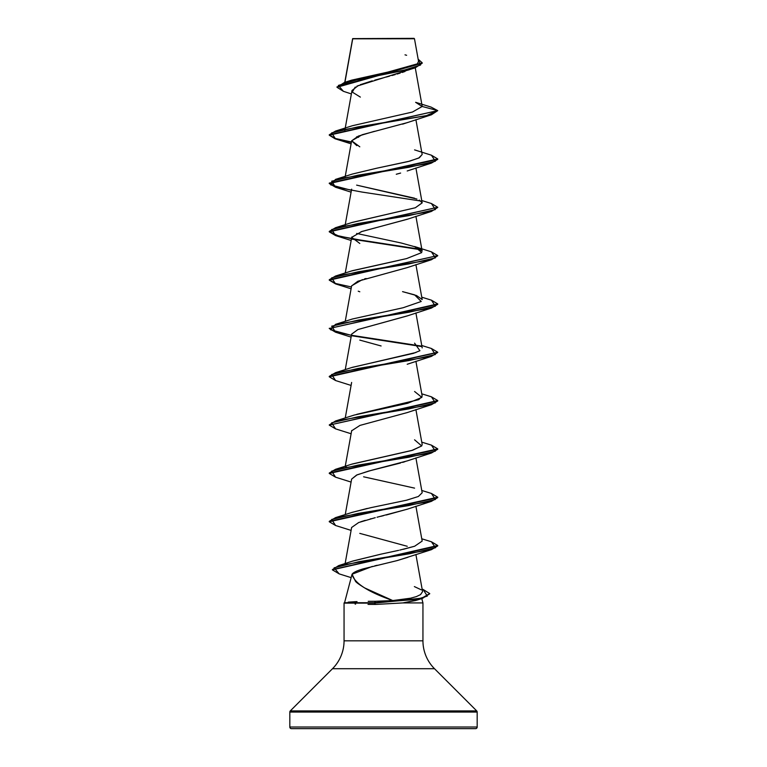 <?xml version="1.0" encoding="UTF-8"?>
<svg xmlns="http://www.w3.org/2000/svg" width="767" height="767" viewBox="0 0 767 767"><rect width="100%" height="100%" fill="white"/><g stroke="black" fill="none" stroke-linecap="round" stroke-linejoin="round"><path stroke-width="1.15" d="M358.036 38.82L352.705 38.829L344.939 82.28L352.705 38.829L414.477 38.762L352.676 38.609L414.065 38.35L385.168 38.791M344.517 603.121L374.449 603.121L375.456 604.444L402.896 602.92L375.456 604.444L374.449 603.121L421.869 598.548L429.712 593.581L421.869 598.145L374.449 603.121L344.517 603.121M477.179 712.064L477.179 727.02L289.821 727.02A1.63 1.63 0 0 0 291.441 728.65L475.559 728.65A1.63 1.63 0 0 0 477.179 727.02L477.179 712.064L289.821 712.064L289.821 727.02L477.179 727.02L289.821 727.02L289.821 712.064L477.179 712.064A1.63 1.63 0 0 0 476.71 710.913L290.29 710.913A1.63 1.63 0 0 0 289.821 712.064M476.71 710.913L434.496 668.709L332.504 668.709L290.29 710.913L476.71 710.913L434.496 668.709A39.443 39.443 0 0 1 422.943 640.819L422.943 602.92L402.896 602.92L422.943 602.92L422.943 640.819A39.443 39.443 0 0 0 434.496 668.709L332.504 668.709A39.443 39.443 0 0 0 344.057 640.819A39.443 39.443 0 0 1 332.504 668.709L290.29 710.913M372.321 566.439L352.053 574.243L344.517 602.92L352.053 574.243C354.201 583.016 367.767 591.788 392.771 600.561L364.699 587.944C359.052 584.473 355.984 582.239 355.476 581.242L352.053 574.243C353.309 572.422 357.115 570.6 363.472 568.788L397.076 560.61L431.438 549.661L358.62 561.77L334.124 567.829L339.177 573.879L350.855 577.541M348.16 602.162L355.639 601.664M429.702 593.783L422.492 598.365L374.449 602.718L375.552 601.28L392.771 600.561L375.552 601.28L374.449 602.718L416.74 599.401L427.305 596.084L423.106 589.449L429.712 593.581M344.057 602.92L344.057 640.819L422.943 640.819L344.057 640.819L344.057 602.92M355.639 604.089L355.092 604.07M409.588 69.557L408.648 69.998M405.024 71.465L402.157 72.462M400.182 73.105L397.038 74.063M395.187 74.6L391.975 75.502M389.55 76.163L386.137 77.084M383.644 77.745L374.785 80.132M372.235 80.842L360.26 84.706M358.4 85.473L351.995 90.496L345.112 128.76M407.795 122.442L402.579 124.168M374.392 131.33L358.352 136.095L351.631 140.85L356.799 145.634M400.614 173.064L396.271 174.253M407.948 219.036L360.989 231.768M351.785 237.003L345.246 273.014M366.108 278.498L364.344 279.015M362.417 279.619L351.631 285.813L345.246 321.335M407.708 315.764L357.93 329.542L351.631 334.134L345.246 369.656M351.708 430.498L345.246 466.298M404.928 461.686L402.646 462.396M400.527 463.019L368.716 471.053L356.578 475.08L351.631 479.097L357.077 474.85L371.094 470.42L407.21 460.9L431.438 453.019L358.131 465.099L331.66 471.139L335.562 477.179L351.094 482.079M407.517 509.115L386.261 515.002M383.442 515.683L380.806 516.316M377.028 517.236L407.21 509.221L431.438 501.34L358.131 513.42L331.66 519.46L335.562 525.5L351.094 530.4M371.17 518.722L370.154 518.991M365.245 520.352L360.701 521.79M407.91 557.293L397.076 560.61M377.172 565.279L374.823 565.835M397.498 600.168L410.029 598.346L416.318 596.621L420.537 594.617L422.579 591.654L415.906 554.56M352.264 561.223L380.94 554.158L352.906 561.003L338.621 565.624L409.846 553.697L435.493 547.734L431.438 541.78L421.754 538.779M398.619 550.361L380.94 554.158M403.394 549.287L414.65 546.238L422.176 541.08L415.906 506.239M352.034 512.414L367.288 508.435M431.409 493.449L437.736 497.198L329.264 521.359L335.562 517.62L352.417 512.289L370.921 507.658L406.539 500.218L418.37 496.489L422.176 492.769L415.906 457.918M351.689 464.208L411.716 450.507L421.706 445.943L422.176 444.438L415.906 409.597M356.732 414.343L418.792 399.645L422.176 396.117L415.906 361.276M351.765 367.546L415.982 352.484M422.186 347.892L415.906 312.955M422.186 299.561L416.577 295.554L402.55 291.633L414.583 294.844L421.217 301.479L403.202 307.72L352.417 319.005L335.562 324.336L408.869 312.255L435.34 306.215L431.438 300.175L421.754 297.174M351.689 270.924L399.204 260.301M415.906 216.313L422.176 251.164L416.673 247.271L401.285 243.024L356.626 233.446M351.88 222.535L415.33 207.752L422.166 202.833L415.906 167.992M416.922 199.046L356.626 185.125M422.166 154.474L419.367 157.743L409.808 161.118L376.894 168.184L408.149 161.549L418.696 158.079L422.166 154.512L415.906 119.671M358.572 137.322L356.636 136.804M422.195 106.565L415.618 102.308L431.112 107.102L437.736 110.63L431.083 107.092M351.382 93.938L343.395 91.311L338.343 85.434L357.959 79.547L415.33 67.784L356.923 86.153M355.236 87.064L352.283 92.088L360.356 97.102M415.33 67.784L422.205 63.201L337.001 87.285L343.424 91.321M422.195 106.469L437.736 110.63L431.438 114.772L358.131 126.852L331.66 132.892L335.562 138.932L351.353 142.394L335.102 138.798L329.264 135.193L437.736 110.63L422.195 106.469L412.454 112.04L352.417 125.721L335.562 131.052L426.222 115.731L437.736 110.63L329.264 134.791L335.562 131.052M337.001 86.882L422.205 62.798L418.168 59.232L420.556 65.032L401.975 70.832L344.488 82.424L337.001 87.285M344.488 82.424L351.708 80.132L387.929 72.069L416.769 63.997M417.526 63.44L418.542 61.322M406.625 55.282L405.014 54.831M422.943 602.92L421.783 598.586M416.845 600.12L402.896 602.92L415.791 600.484L422.492 598.365M291.441 728.65A1.63 1.63 0 0 1 289.821 727.02L477.179 727.02A1.63 1.63 0 0 1 475.559 728.65L291.441 728.65L475.559 728.65M407.267 546.296L359.79 533.381M351.622 527.495L358.678 522.528L375.255 517.677M351.631 430.814L359.944 425.417L407.21 412.579L431.438 404.698L358.131 416.778L331.66 422.818L335.562 428.858L351.094 433.758M381.094 345.965L359.79 340.097M351.622 334.201L357.892 329.551L407.21 315.937L431.438 308.056L358.131 320.136L331.66 326.176L335.562 332.216L351.094 337.116M359.79 291.776L358.218 291.182M351.612 285.938L357.863 281.24L407.21 267.616L431.438 259.735L358.131 271.815L331.66 277.855L335.562 283.895L351.094 288.795M359.79 243.455L351.66 237.377L361.823 231.49L407.2 219.295M359.8 146.813L351.65 140.773L362.168 134.733L407.21 122.653L431.438 114.772M335.591 187.263L329.264 183.514L437.736 159.354L431.438 163.093L358.131 175.173L331.66 181.213L335.562 187.253L351.094 192.153M437.717 207.474L431.438 211.414L358.131 223.494L331.66 229.534L335.562 235.574L351.094 240.474M352.091 239.17L421.39 249.86L352.091 239.17M437.717 255.794L431.438 259.735M335.591 332.226L329.264 328.477L437.736 304.317L431.438 308.056M352.091 335.812L421.399 346.511L352.091 335.812M335.591 380.547L329.264 376.798L437.717 352.437L431.438 356.377L358.131 368.457L331.66 374.497L335.562 380.537L351.094 385.437M335.591 428.868L329.264 425.119L437.736 400.959L431.438 404.698M335.591 477.189L329.264 473.44L437.736 449.28L431.438 453.019M335.591 525.51L329.264 521.761L437.736 497.601L431.438 501.34M339.215 573.889L332.36 569.843L437.736 545.922L431.438 549.661M329.283 134.992L335.447 138.501L351.43 142L335.447 138.501L329.283 134.992M431.409 155.202L437.736 158.951L329.264 183.112L338.199 187.589L362.053 192.066L420.776 201.021M431.418 203.523L437.736 207.272L329.264 231.433L335.562 227.694L408.869 215.613L435.34 209.573L431.438 203.533L421.754 200.532M420.776 249.342L362.705 240.483L338.793 236.063L329.283 231.634L335.447 235.143L351.43 238.642M351.823 238.719L420.767 249.342M431.409 251.844L437.736 255.593L329.264 279.754L335.562 276.015L408.869 263.934L435.34 257.894L431.438 251.854L414.583 246.523L421.773 252.564L406.548 258.604L352.417 270.684L335.562 276.015M329.283 279.955L335.447 283.464L351.43 286.963L335.447 283.464L329.283 279.955M431.409 300.165L437.736 303.914L329.264 328.477M329.283 328.276L335.447 331.785L351.43 335.284M351.823 335.361L420.776 345.984L350.682 335.16L330.539 329.743L335.562 324.336M431.409 348.486L437.736 352.235L329.264 376.396L335.562 372.657L408.869 360.576L435.34 354.536L431.438 348.496L421.754 345.495M431.409 396.807L437.736 400.556L329.264 425.119M431.418 445.128L437.736 448.877L329.264 473.038L335.562 469.299L408.869 457.218L435.34 451.178L431.438 445.138L421.754 442.137M431.409 541.77L437.736 545.519L332.379 569.641L338.621 565.624M335.591 283.905L329.264 280.156L437.736 255.593M335.591 235.584L329.264 231.835L437.736 207.272M376.894 168.184L352.417 174.042L335.562 179.373L408.869 167.292L435.34 161.252L431.438 155.212L414.583 149.881M356.636 185.125L414.573 198.202M419.261 200.091L422.157 202.776M422.176 202.881L415.35 207.752L352.417 222.363L335.562 227.694M414.583 343.165L419.923 350.72L413.413 353.357L352.427 367.316L335.562 372.657M414.583 391.486L421.879 397.383L407.689 403.279L354.21 415.072L335.562 420.978L408.869 408.897L435.34 402.857L431.438 396.817L421.754 393.816M414.573 439.807L421.706 445.943L412.636 450.239L352.417 463.968L335.562 469.299M346.214 466.787L345.601 467.314M363.596 476.796L414.573 488.128M414.65 546.238L399.789 550.092M347.087 563.515L346.195 564.1M414.362 586.582L421.265 589.823M422.569 591.606L420.508 594.636M410.939 598.155L392.771 600.561M335.562 517.62L408.869 505.539L435.34 499.499L431.438 493.459L421.754 490.458M329.283 424.918L335.562 420.978M351.43 190.321L330.635 184.847L335.562 179.373M368.016 604.396L375.456 604.444M374.449 602.718L344.517 602.718L374.449 602.718M375.552 601.28L368.227 601.318M357.019 601.606L348.812 602.095M352.628 38.686L344.776 82.328M415.263 67.803L422.176 106.22M345.045 129.172L344.824 130.352M351.631 140.85L345.112 177.081M351.631 189.161L345.112 225.402M415.906 264.634L422.176 299.475M351.631 382.445L345.246 417.977M351.631 479.097L345.246 514.619M351.631 527.408L345.131 563.572M418.542 61.35L414.477 38.762M407.21 364.258L431.438 356.377M407.21 219.295L431.438 211.414M407.2 170.974L431.438 163.093M351.094 143.832L335.562 138.932M422.118 589.133L423.106 589.449"/></g></svg>
